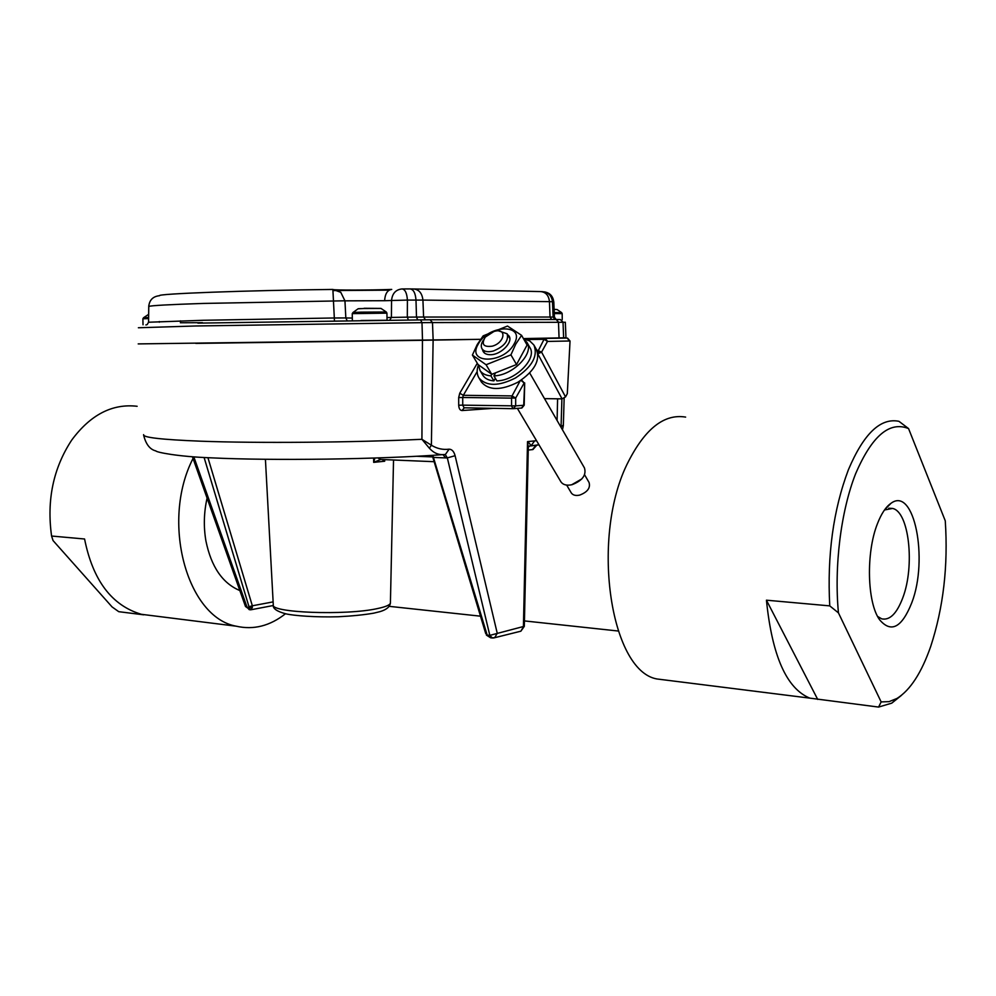 <?xml version="1.0" encoding="UTF-8"?>
<svg xmlns="http://www.w3.org/2000/svg" width="996" height="996" viewBox="0 0 996 996"><rect width="100%" height="100%" fill="white"/><g stroke="black" fill="none" stroke-linecap="round" stroke-linejoin="round"><path stroke-width="1.49" d="M143.636 435.165C145.864 444.253 149.948 449.507 155.886 450.927C156.148 452.196 177.637 456.654 211.115 457.836C272.257 460.849 380.572 459.318 444.228 454.537L445.386 454.487L444.228 454.537C438.638 455.135 433.696 453.043 429.388 448.237L431.38 445.212C436.97 448.661 442.884 449.98 449.109 449.171L445.386 454.487L441.938 454.699M143.623 434.642C142.577 437.456 161.501 439.634 200.395 441.178C256.308 443.32 352.684 442.535 421.918 439.298L429.388 448.237M526.697 339.524L544.04 339.325L547.601 341.429L569.588 340.993L567.172 338.08L523.448 338.615M537.541 352.173L544.04 339.325L545.161 338.453L547.601 341.317M536.72 350.019L541.575 352.111L537.865 353.804M521.518 408.049L523.697 405.322L524.68 382.9L524.195 405.235L515.667 405.882L513.239 408.684L464.036 407.8L462.742 405.148L458.708 405.223L458.683 397.566L462.717 397.491L462.742 405.148L515.667 405.882L515.679 398.051L511.571 398.026L512.044 395.91L515.679 398.051L524.182 382.962L520.908 380.348M138.207 343.906L480.533 339.312L433.16 340.122L432.476 322.58L565.342 322.281M382.178 459.542L384.68 461.235L373.674 462.368L373.625 458.098M570.036 341.018L567.309 393.657L570.036 341.018L567.521 338.105M537.915 354.115L562.055 398.861L565.529 396.918L567.309 393.657M477.146 371.62L463.314 395.312L459.754 393.221L477.296 363.254M520.92 408.099L513.6 408.659M562.055 398.861L544.501 398.637M422.453 340.296L421.918 439.298L431.38 445.212L433.123 340.122L422.503 340.296L421.993 322.654L432.476 322.58L430.073 319.766L197.868 323.127M535.96 445.324L532.474 449.607M528.303 447.69L527.531 441.614C530.196 443.867 531.03 445.324 530.009 445.971L529.324 446.096M487.069 635.162L491.787 637.963M432.052 455.409L433.907 457.45L445.635 457.911L443.083 454.749L445.287 454.525L447.329 457.899L455.097 455.707L497.241 633.257L494.688 637.701L493.443 638.013M445.635 457.911L447.329 457.899L489.82 635.373L524.319 626.285M432.725 456.99L485.699 633.518L487.305 635.087L489.82 635.373L492.398 638.05M486.895 634.166L432.812 455.359M378.206 457.948L380.696 459.48L373.674 462.368L374.907 458.048M434.144 461.696L380.086 459.442L378.044 457.948M384.73 459.642L384.68 461.235L384.506 459.629M519.613 631.501L520.871 631.19L523.41 626.833L527.531 441.614L534.628 440.904L530.968 445.872M534.628 440.904L536.545 440.705M538.985 444.839L531.092 445.897M565.94 338.092L523.423 338.59L565.965 337.781M250.046 609.739L245.489 606.489L247.095 607.311L193.834 456.878M250.419 609.813L248.988 606.738L252.337 605.792L207.94 457.724M273.34 605.506L251.229 609.714L249.261 609.677L247.095 607.311L252.337 607.436L250.805 609.801M252.337 607.436L252.337 605.792L273.128 601.883M495.336 378.268L493.904 380.883L490.916 375.865C485.787 375.467 482.164 373.687 480.022 370.512L478.441 364.872C476.549 369.989 476.748 374.396 479.039 378.057C486.459 386.436 498.585 386.423 515.43 378.007C532.076 367.014 538.238 356.008 533.906 345.014L529.748 340.943L523.51 338.715L567.172 338.08M332.876 289.438C245.688 290.384 156.509 293.795 159.522 295.7C153.023 296.385 149.437 299.958 148.753 306.444L148.553 322.231L203.421 320.276L334.32 317.973L332.876 289.438L340.769 292.314L344.952 300.842L384.605 300.705C385.079 293.758 387.444 289.998 391.714 289.425C369.504 290.234 334.519 290.284 332.925 289.525M195.826 343.408L422.503 340.296M159.298 321.546L159.298 322.218M148.802 305.461L148.553 322.243L147.209 324.547M334.444 320.799L334.32 317.973L345.836 317.948L344.94 300.867M384.605 300.705L407.414 300.082L407.314 317.151L416.49 317.077L415.992 300.057C415.457 293.085 413.489 289.375 410.091 288.927L413.427 288.965C418.955 289.425 422.117 293.123 422.927 300.082L549.468 301.651C548.746 295.351 545.721 291.99 540.43 291.567L414.249 288.977M417.685 319.853L416.49 317.077L423.599 317.039L422.927 300.082L407.414 300.082C406.916 293.098 405.135 289.375 402.06 288.94C395.786 289.599 392.275 293.434 391.553 300.419L391.403 317.438L407.314 317.151L408.385 319.94M425.441 319.778L423.599 317.039L550.016 317.052L549.468 301.651L552.506 301.751L553.129 317.077L554.423 317.151L553.739 301.888C553.054 296.136 549.879 292.787 544.214 291.84M541.363 291.591L541.911 291.629C548.124 292.102 551.66 295.476 552.506 301.751L553.813 301.863L549.095 293.546M556.142 319.517L554.423 317.151L553.813 301.875M148.753 306.444C150.919 305.548 169.158 304.552 203.458 303.431L344.952 300.792L345.836 317.948L352.323 318.06M285.479 613.748C269.953 625.986 253.544 630.132 236.239 626.198C186.999 617.47 160.568 521.493 193.037 458.471M137.124 406.281C112.324 403.43 90.524 414.697 71.724 440.07C53.311 468.108 46.588 500.104 51.58 536.035L84.573 538.998C92.889 580.469 111.838 605.58 141.42 614.308L151.268 615.54M143.71 614.818L118.748 611.681L112.075 606.925L53.049 540.567L51.58 536.035M239.837 590.541C222.519 583.32 211.214 566.761 205.911 540.89C203.483 526.71 203.881 512.442 207.081 498.087M877.389 523.859C881.298 513.712 885.83 506.864 890.959 503.329C914.204 485.712 928.67 559.229 911.763 602.804C901.803 627.729 891.071 633.356 879.543 619.686C867.118 602.667 865.898 552.643 877.389 523.859M877.638 616.462L881.721 618.852C889.814 620.558 896.848 613.536 902.799 597.774C915.025 565.965 909.087 511.608 892.541 508.433L884.473 509.989M829.755 605.879C827.066 555.245 833.279 509.865 848.393 469.763C863.681 433.696 880.526 417.548 898.952 421.32L908.551 428.579L945.266 520.833C948.242 565.716 943.399 607.56 930.737 646.367C921.599 672.661 910.356 690.016 896.998 698.445L889.079 701.632L881.149 701.919L878.584 707.073L809.823 698.134C786.579 688.585 772.112 655.928 766.434 600.19L829.755 605.879L838.445 612.876L881.149 701.919M685.622 417.1C664.506 413.589 645.47 428.342 628.526 461.347C590.192 534.914 609.701 670.706 656.874 678.961L667.544 680.293M901.305 695.482L891.781 703.139L878.584 707.073M766.434 600.19L817.716 699.429M838.445 612.876C834.013 566.251 840.948 510.936 855.601 473.797C871.874 435.974 889.528 420.897 908.551 428.579M560.81 481.641L560.985 481.927C563.138 484.89 566.811 485.811 572.003 484.703C582.361 480.707 586.52 475.129 584.478 467.983L529.698 372.965M498.822 330.958L507.113 333.772C508.894 340.719 504.325 346.471 493.369 351.003C487.928 352.397 484.168 351.688 482.076 348.874C480.657 346.409 481.13 343.446 483.508 339.985M571.667 484.778L581.838 478.914M571.194 492.746L571.318 492.97C572.961 495.236 575.75 495.946 579.672 495.112C587.503 492.111 590.628 487.903 589.047 482.462L584.59 474.756M493.979 331.456L495.024 331.195C507.201 328.145 504.536 342.973 492.211 346.185C483.396 347.318 481.093 344.28 485.301 337.071L493.979 331.456M478.254 344.118C465.941 364.163 503.814 364.187 514.235 343.757C525.988 323.526 488.414 324.298 478.254 344.118M477.246 344.516L472.39 355.062L486.073 364.748L510.923 354.85L515.741 344.13L521.58 335.341L507.512 326.041L483.16 335.864L477.246 344.516M521.58 335.341L527.096 345.027L516.538 364.524L491.775 374.322L478.092 364.573L472.39 355.062M486.073 364.748L491.775 374.322L490.916 375.865M516.538 364.524L510.923 354.85M507.711 334.818C515.343 339.723 501.772 355.161 490.132 354.713C485.687 354.601 483.16 352.908 482.525 349.646M495.249 373.45L493.916 375.878L496.904 380.895C515.729 380.659 537.628 358.162 529.76 347.367L527.145 342.773M523.709 339.076L526.872 342.288C534.728 353.07 512.766 375.592 493.916 375.878M493.904 380.883C488.787 380.472 485.164 378.692 483.023 375.504L482.699 374.957M534.217 345.575L536.284 349.235C540.629 360.241 534.503 371.234 517.895 382.215C501.075 390.594 488.961 390.594 481.529 382.19L481.13 381.53M361.025 320.5L387.033 320.276M537.541 352.074L541.513 352.011M524.133 382.862L521.493 379.949M511.571 398.026L515.617 397.952M265.422 459.305L273.278 604.672C268.995 612.714 346.023 615.74 377.671 608.519C385.614 606.838 389.859 605.033 390.407 603.103L390.42 602.53M547.539 341.317L541.575 352.111L565.529 396.918M524.195 405.235L521.854 408.024L512.99 408.659L511.558 405.957L511.571 398.126L462.717 397.491L463.314 395.312L512.044 395.91L520.173 380.833M513.077 408.684L464.422 407.812M493.468 408.335L461.982 410.551L464.298 407.825M461.982 410.551C460.003 410.364 458.907 408.584 458.708 405.223M458.683 397.566L459.754 393.221M416.863 456.28L432.7 456.915M561.893 398.861L561.072 426.836L563.35 425.006M563.636 337.893L563.014 322.082L560.35 319.542L556.204 319.517L558.482 322.069L559.067 338.179M557.611 398.811L557.088 420.486M248.988 606.738L204.105 457.513M449.109 449.171C451.96 449.283 453.964 451.474 455.097 455.707M138.382 327.759L195.863 325.978L421.993 322.654L420.499 319.828M556.204 319.517L430.148 319.766M202.487 322.679L180.376 322.766M145.864 324.92L146.549 324.833M551.734 319.529L550.016 317.052L553.129 317.077L555.021 319.517M402.372 288.94L410.091 288.927M333.038 290.533L389.237 290.097M386.996 317.575L391.403 317.438L389.71 320.127M554.249 309.42L557.038 309.519L554.15 309.457M554.137 309.246C557.013 309.258 557.05 309.308 554.249 309.407M554.286 312.557L561.62 312.62L562.192 313.616L554.336 313.591M386.211 311.96L381.045 308.449L363.777 308.523L358.099 308.785L353.119 312.408M364.175 308.274L380.97 308.411M361.212 312.134L386.274 311.997L386.934 313.142L352.248 313.64L353.007 312.483L361.212 312.134M386.934 313.155L387.033 320.152M148.591 318.571L142.876 318.795L143.536 317.736L148.603 317.512M148.641 314.338L143.611 317.687M528.254 450.055L532.922 449.557L536.769 445.212M528.316 447.017L530.009 445.971L538.961 444.789M528.316 447.092L524.319 626.347L520.871 631.19L494.688 637.701L490.742 637.851L486.422 635.124M393.532 460.015L390.407 603.103C389.834 606.9 386.361 609.751 379.974 611.644L373.799 613.15C364.088 614.843 352.186 616.051 338.092 616.761C315.931 617.408 293.496 615.677 285.777 613.81C276.876 611.432 272.705 608.531 273.29 605.107M562.466 429.811L563.338 425.628L564.147 398.276M245.489 606.489L192.44 456.778M565.33 322.218L565.965 337.806M346.894 320.102L345.836 317.948M333.038 290.571L389.162 290.135M555.718 319.318L554.486 317.164M180.475 322.144L180.488 320.849M238.754 590.118L239.725 590.217M389.212 606.34L480.495 616.175M524.444 620.919L618.18 631.016M141.42 614.308L236.239 626.198M884.66 509.728L890.959 503.329M892.541 508.433L888.781 508.234M809.823 698.134L656.874 678.961M896.998 698.445L891.781 703.139M509.778 338.391L507.263 334.034M571.318 492.97L566.674 485.102M560.985 481.927L517.372 408.385M484.629 353.194L482.076 348.874M483.023 375.504L480.022 370.512M479.039 378.057L481.529 382.19M557.038 309.519L561.582 312.582M562.23 319.641L562.192 313.616M352.36 320.563L352.248 313.64M361.038 308.586L358.249 308.723M143.026 324.783L142.876 318.795"/></g></svg>
